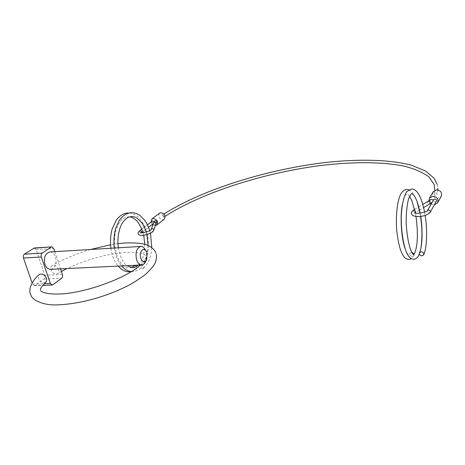 <?xml version="1.0" encoding="UTF-8"?>
<svg xmlns="http://www.w3.org/2000/svg" width="465" height="465" viewBox="0 0 465 465"><rect width="100%" height="100%" fill="white"/><g stroke="black" fill="none" stroke-linecap="round" stroke-linejoin="round"><path stroke-width="0.35" stroke-dasharray="2.33 1.74" d="M430.491 199.625L429.98 200.874C430.52 202.136 431.415 202.467 432.648 201.862L433.142 200.63M154.671 221.032L154.496 222.026C155.072 223.119 155.763 223.386 156.577 222.828M437.088 194.097C436.251 192.58 435.269 192.434 434.147 193.643L434.072 194.335C434.909 195.852 435.891 195.998 437.019 194.783L437.088 194.097M164.128 216.027L162.32 215.063L161.971 216.202L163.779 217.161L164.128 216.027M436.344 201.299L435.24 201.92C433.862 201.764 433.304 201.06 433.578 199.822M433.008 192.103C432.165 195.765 433.781 197.84 437.867 198.317L441.134 196.457M431.119 204.147L434.339 204.885M152.41 221.09C151.793 222.183 152.171 222.927 153.526 223.322L153.962 223.165L154.148 221.764M159.536 213.197C157.833 216.458 158.96 218.637 162.913 219.736L164.226 219.259M152.869 224.874L155.403 225.612M150.991 222.16L152.322 224.421M428.864 200.787L430.323 203.542M58.602 269.456C56.939 266.067 54.76 264.783 52.063 265.614C50.772 266.462 50.412 267.863 50.976 269.816C52.638 273.205 54.818 274.472 57.515 273.629C58.793 272.792 59.154 271.397 58.602 269.456M45.686 282.203C42.943 283.511 40.595 282.302 38.642 278.564C38.101 276.809 38.339 275.466 39.351 274.548M145.039 249.391L146.074 251.861C147.01 255.395 146.847 258.674 145.58 261.696M50.656 269.34C55.294 267.84 56.928 263.731 55.556 257C54.329 253.698 52.44 252.018 49.883 251.954M34.224 248.002L36.16 249.676L44.884 275.263C45.303 276.867 45.012 278.122 44.018 279.029L34.346 285.644L32.521 284.057L32.12 282.912M54.841 251.652L60.578 268.863M134.362 265.695C133.589 267.241 134.164 268.299 136.082 268.875L136.78 268.625L136.716 266.306M142.807 268.572L143.522 268.311C144.29 266.753 143.714 265.689 141.784 265.126L141.075 265.381C140.302 266.933 140.878 267.997 142.807 268.572M411.67 252.21L410.002 253.129C409.491 254.919 410.275 255.983 412.368 256.32L414.007 255.395L414.17 253.954M430.352 212.023L429.125 212.825L427.3 211.459L427.428 210.616M413.827 209.86L413.379 211.075C413.803 212.319 414.501 212.819 415.472 212.557L415.913 211.348L414.693 209.825M428.067 201.287L427.614 202.49C428.027 203.722 428.718 204.205 429.695 203.937M156.054 223.741L155.996 223.915C155.101 224.915 154.281 224.839 153.526 223.682L153.52 223.055M139.727 230.704L139.424 231.849L140.883 232.994L141.482 232.686M153.781 230.291L153.717 230.477C152.805 231.5 151.962 231.425 151.195 230.239L151.212 229.507M32.521 284.057L44.262 283.615M36.16 249.676L53.812 248.56M62.455 274.49L44.884 275.263M52.952 284.69L35.206 285.341M44.018 279.029L61.607 278.308M419.407 210.174L415.309 212.662M141.517 232.692L140.819 233.372L140.878 232.936M434.141 193.643L434.781 190.325M163.988 213.976L162.32 215.063M419.517 210.104L423.603 207.628M437.78 202.531L437.507 203.025M142.761 231.739L148.556 227.304M153.299 223.677L153.962 223.165M437.228 184.349L437.856 188.156M437.856 189.929L437.019 194.783M165.197 216.231L163.779 217.161M141.802 229.129L147.446 224.851M414.594 209.395L418.651 206.954M418.733 206.908L422.778 204.472M432.218 202.211L432.653 201.862M117.953 243.66L110.525 244.776M90.594 249.484C76.196 253.739 63.35 259.115 52.063 265.614M140.465 265.033C148.312 257.697 146.475 255.797 146.202 255.797L143.912 254.39C140.413 252.751 134.292 252.106 125.562 252.46C106.578 253.896 87.06 259.261 67.018 268.555M146.731 259.575L146.365 260.249M155.891 253.082L156.339 254.628M40.443 289.933L40.821 290.951M61.427 271.415L57.515 273.629M146.37 251.333L145.83 250.542M34.346 285.644L42.751 285.336M118.372 247.799C120.203 257.099 123.086 263.062 127.003 265.678M129.555 216.888L127.951 216.841L123.934 218.149C120.685 219.91 117.889 224.438 115.558 231.739C112.728 243.16 116.453 258.174 120.935 263.213C123.673 266.288 126.422 267.84 129.183 267.881L130.991 267.596M136.78 268.625L131.037 271.525M149.747 230.582L150.491 233.221M151.793 247.7C151.439 252.681 150.393 257.157 148.655 261.127L147.149 263.963L143.522 268.311M131.397 271.554L132.595 271.583C135.17 271.444 137.663 270.427 140.081 268.52C147.033 261.673 149.561 250.751 147.672 235.738L144.569 226.037C141.261 220.579 139.134 217.585 138.186 217.062C135.193 214.545 132.17 213.191 129.119 213.005M146.231 231.971L146.94 234.569M148.114 245.567C147.713 253.413 146.527 256.314 145.499 258.9L141.075 265.381M138.146 265.143C142.197 261.603 144.417 254.686 144.801 244.392M143.726 235.249L143.04 232.628M114.338 248.043C115.535 255.709 117.953 261.673 121.603 265.939M110.891 248.252C112.356 256.599 114.785 262.551 118.18 266.102M409.572 196.282C408.258 194.603 407.398 193.847 406.991 194.015L405.986 194.643C405.387 194.353 404.184 197.596 402.365 204.373M404.974 248.182C407.311 254.553 407.956 253.919 408.351 254.669L408.654 254.925L410.002 253.129M414.007 255.395L411.316 258.72M424.58 212.191L425.138 215.388M419.314 253.954L420.703 249.048M420.552 216.359L420.017 213.197M416.966 201.328L413.443 193.847L411.757 191.743L408.968 189.819M420.151 213.185L420.703 216.341M415.989 216.411L415.396 213.075"/><path stroke-width="0.7" d="M433.136 200.601C432.59 199.369 431.712 199.043 430.491 199.625L428.067 201.287C429.044 201.025 429.736 201.508 430.142 202.734L429.695 203.937L432.218 202.211M156.054 223.741L156.74 221.857C156.176 220.776 155.49 220.503 154.671 221.032L153.584 222.88C154.479 221.886 155.298 221.962 156.048 223.119L153.781 230.291M433.578 199.822L434.769 199.049C436.251 199.258 436.775 200.008 436.344 201.299L430.352 212.023M437.78 202.531L441.134 196.457C442.395 192.65 440.843 190.447 436.478 189.848L433.008 192.103M434.339 204.885L437.507 203.025C438.78 199.16 437.193 196.916 432.752 196.288L429.509 198.09L428.864 200.787M154.148 221.764L152.84 220.933L152.41 221.09L147.446 224.851M156.722 225.072L164.226 219.259C166.034 216.01 164.93 213.807 160.913 212.668L159.536 213.197M155.403 225.612L156.618 225.147C158.431 221.857 157.304 219.631 153.235 218.457L151.945 218.91L150.991 222.16M152.322 224.421L152.869 224.874M430.323 203.542L431.119 204.147M156.339 254.628C156.734 256.814 156.374 259.54 155.258 262.795C154.06 265.625 150.555 269.712 144.749 275.053C137.367 280.285 131.537 283.946 127.271 286.039L119.267 289.846C97.859 298.989 77.486 303.994 58.142 304.854C44.623 305.703 32.23 300.704 30.824 294.822C27.301 288.968 33.846 278.535 39.351 274.548C42.106 273.31 44.442 274.542 46.361 278.244C46.884 279.965 46.663 281.284 45.686 282.203C41.676 286.55 39.926 289.131 40.443 289.933M140.726 258.156C142.563 262.341 144.563 262.812 146.731 259.575L147.056 252.989L146.37 251.333C143.72 246.177 138.733 252.082 140.726 258.156M146.365 260.249L145.58 261.696C144.586 263.771 143.284 264.864 141.68 264.974C139.419 264.876 137.704 263.085 136.541 259.604C135.21 252.297 136.652 247.909 140.872 246.433C142.482 246.415 143.871 247.403 145.039 249.391L145.83 250.542M140.779 246.438L49.883 251.954C45.215 253.384 43.565 257.517 44.948 264.353C46.186 267.608 48.052 269.27 50.545 269.345L50.656 269.34M44.262 283.615L50.301 283.388L41.333 256.994L23.465 258.017C23.023 256.349 23.331 255.064 24.401 254.175L34.224 248.002L51.906 246.863L33.492 248.246M32.12 282.912L23.465 258.017M51.906 246.863L53.812 248.56L54.841 251.652M60.578 268.863L62.455 274.49C62.868 276.117 62.589 277.39 61.607 278.308L52.952 284.69L52.103 284.999L50.301 283.388M24.401 254.175L42.245 253.1L51.185 247.113M42.245 253.1C41.199 254 40.891 255.297 41.333 256.994M136.716 266.306L135.053 265.445L130.991 267.596M414.17 253.954L411.67 252.21M421.912 255.884L423.592 254.919C424.074 253.129 423.272 252.071 421.185 251.757L419.511 252.71C419.023 254.506 419.819 255.564 421.912 255.884M427.428 210.616L428.625 209.872L430.456 211.238L430.259 212.191C427.672 214.882 423.83 216.318 418.733 216.504C414.216 216.545 411.804 215.603 411.496 213.673C410.717 213.173 411.49 211.901 413.827 209.86L414.594 209.395M153.52 223.055L151.247 229.419C152.165 228.402 153.008 228.484 153.77 229.669L153.717 230.477L152.41 232.052C147.882 235.162 138.564 236.871 138.297 233.726C137.733 233.238 138.21 232.233 139.727 230.704L141.802 229.129M141.482 232.686L141.622 231.692L140.163 230.553L139.727 230.704M151.212 229.507L150.782 229.919C149.323 231.401 142.575 233.198 140.697 232.576L140.878 232.936M414.693 209.825L413.827 209.86M415.309 212.662L414.931 212.935M434.781 190.325L434.223 184.686L428.992 176.95C422.958 172.445 414.675 168.842 404.149 166.139C381.596 161.576 351.482 161.704 319.432 165.68C263.173 173.114 202.351 192.458 165.197 216.231M437.228 184.349L434.107 178.234L425.737 171.12L411.851 165.354C389.897 159.454 359.23 158.844 326.012 162.442C267.619 169.295 203.246 189.15 163.988 213.976M423.603 207.628L429.695 203.937M141.517 232.692L142.761 231.739M148.556 227.304L153.299 223.677M437.856 188.156L437.856 189.929M159.635 213.121L151.945 218.91M433.281 191.632L429.509 198.09M422.778 204.472L428.067 201.287M433.671 199.665L427.504 210.494C428.341 211.999 415.007 214.435 414.617 212.807L414.664 213.075M155.891 253.082C154.851 250.001 152.229 247.485 148.015 245.526C144.156 243.48 136.507 242.631 125.073 242.986L117.953 243.66M110.525 244.776L90.594 249.484M140.465 265.033C126.05 278.459 83.276 293.77 58.201 294.049C42.414 294.269 40.391 290.404 40.821 290.951M50.545 269.345L141.68 264.974M67.018 268.555L61.427 271.415M42.751 285.336L52.103 284.999M146.231 231.971C144.115 226.583 142.499 223.328 141.383 222.218L136.786 217.986C134.588 216.812 132.769 216.335 131.333 216.568C128.869 217.196 127.904 216.411 123.248 221.77C119.755 226.013 116.744 236.906 118.372 247.799M127.003 265.678L132.566 267.724C134.263 267.794 136.123 266.933 138.146 265.143M131.037 271.525L129.206 271.734C125.509 271.99 121.83 270.113 118.18 266.102M114.338 248.043C113.065 240.632 114.907 229.948 115.884 227.792L119.127 220.794C122.312 215.917 126.242 213.232 130.915 212.732C134.205 212.557 137.291 213.54 140.192 215.684L144.301 219.8C146.411 222.834 147.469 224.182 149.747 230.582M150.491 233.221L151.793 247.7M129.119 213.005L127.538 213.022C123.068 213.482 119.261 215.952 116.122 220.439L112.042 229.39C110.513 235.18 110.129 241.463 110.891 248.252M146.94 234.569L148.114 245.567M144.801 244.392L143.726 235.249M143.04 232.628C140.407 225.63 137.873 221.323 135.437 219.701C133.205 217.934 131.246 216.998 129.555 216.888M121.603 265.939C124.719 269.468 127.985 271.345 131.397 271.554M420.151 213.185C418.808 206.774 417.442 202.089 416.065 199.125C414.024 195.073 414.181 195.788 413.385 194.701L411.81 193.62L411.386 193.771C411.188 193.504 410.24 195.219 408.549 198.915C406.892 205.449 406.102 213.72 406.178 223.735C406.881 234.064 408.311 242.654 410.473 249.513C413.873 256.744 413.501 254.064 413.484 254.704M402.365 204.373C399.917 216.173 401.254 237.685 404.974 248.182M411.316 258.72L408.851 259.517C406.474 259.255 404.521 257.848 402.986 255.302C400.888 251.321 399.046 247.549 396.994 232.826C395.517 220.061 396.54 201.502 401.086 193.446C402.888 190.853 404.719 189.522 406.579 189.447L408.968 189.819M419.314 253.954C418.273 257.093 416.396 258.877 413.681 259.307C410.915 258.895 408.729 257.029 407.137 253.721C404.335 248.554 401.237 233.43 401.243 219.445C401.097 205.879 404.567 193.667 407.166 191.359L411.397 189.04C413.03 188.778 414.867 189.679 416.902 191.743C418.035 192.958 419.308 195.178 420.726 198.41C421.348 199.747 423.26 205.53 424.58 212.191M425.138 215.388C427.259 227.565 427.341 247.595 423.592 254.919M420.703 249.048C421.267 246.816 421.674 242.434 421.918 235.894C422.075 230.535 421.621 224.025 420.552 216.359M420.017 213.197L416.966 201.328M420.703 216.341C422.098 224.543 422.319 235.546 421.842 241.039C421.4 246.386 420.622 250.275 419.511 252.71M413.495 254.704L414.774 252.861C415.547 251.303 416.262 248.234 416.913 243.654C417.739 236.11 417.43 227.03 415.989 216.411M415.396 213.075L411.746 200.415L409.572 196.282"/></g></svg>
